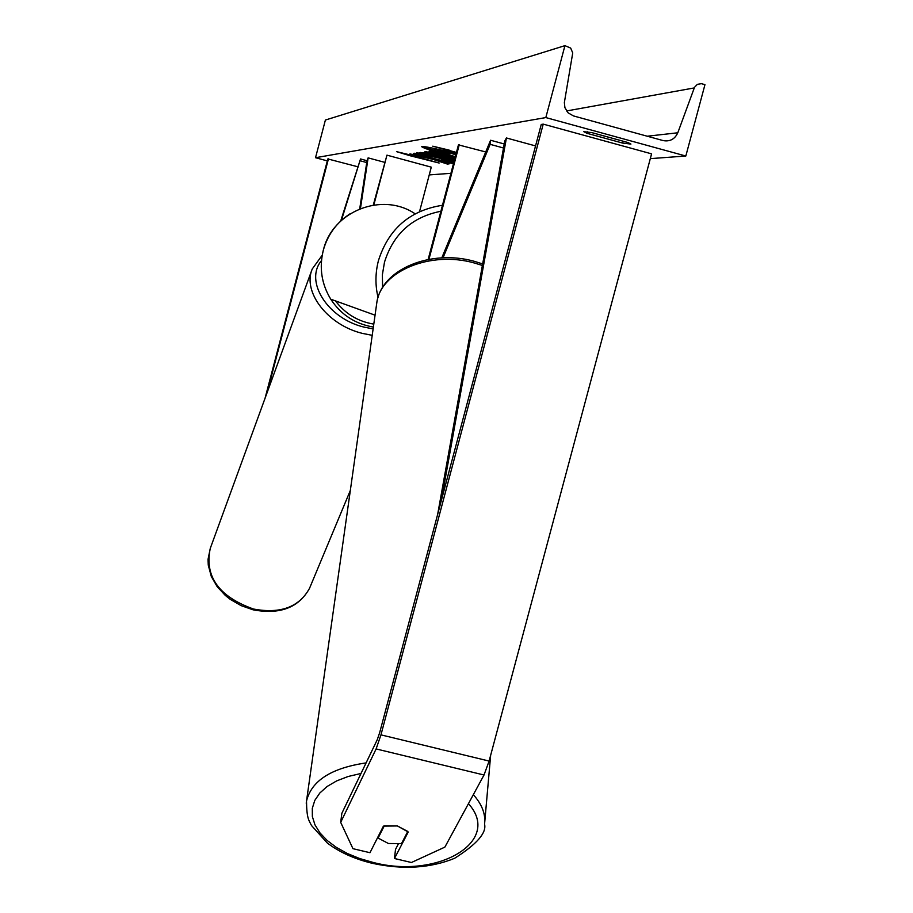 <?xml version="1.0" encoding="UTF-8"?>
<svg xmlns="http://www.w3.org/2000/svg" width="913" height="913" viewBox="0 0 913 913"><rect width="100%" height="100%" fill="white"/><g stroke="black" fill="none" stroke-linecap="round" stroke-linejoin="round"><path stroke-width="1.37" d="M443.022 257.82L490.144 144.345L503.497 147.986M441.801 257.877L490.578 140.248L490.144 144.345M490.578 140.248L504.227 143.969M428.14 259.486L458.44 144.87L485.727 151.957M459.25 144.756L428.95 259.338M378.108 838.066L384.282 825.866L397.429 825.957L383.426 826.105L369.982 852.708L352.954 848.679L340.686 822.362L376.122 748.934L380.961 734.862L543.224 124.134L651.585 153.852L489.106 761.065L484.016 775L444.871 847.116L411.421 862.511L394.473 858.505L408.237 832.005L397.429 825.957L407.791 831.458L401.48 843.612L388.436 843.509L378.108 838.066L378.324 836.182M394.473 858.505L395.5 849.455L398.228 844.171M340.686 822.362L341.861 813.278L377.252 739.713L379.66 732.694L541.249 124.453L543.224 124.134M265.032 398.342L327.835 158.942L358.01 166.828M267.098 392.681L328.452 158.851M359.722 208.837L366.992 160.905L368.122 157.869L384.544 162.309M360.441 208.552L368.122 157.869M373.291 205.083L386.952 155.153L431.29 167.159L419.558 211.554M386.952 155.153L373.828 205.003M373.794 324.115C357.976 321.502 345.205 313.764 335.482 300.891M456.089 153.783C437.259 148.91 425.88 146.479 421.932 146.479L421.635 146.628C423.449 148.283 434.622 151.866 455.131 157.401M545.826 117.572L685.823 156.02L704.962 84.647L701.367 83.676L697.372 84.338L694.519 87.294L677.8 132.784C674.81 139.221 669.891 141.823 663.055 140.568L573.455 115.917L568.103 112.835L564.919 107.654L564.36 102.576L572.736 52.92L570.671 48.069L564.93 45.65L545.826 117.572L315.521 157.709L327.322 160.893M429.236 174.919L450.919 173.322M650.307 158.634L685.823 156.02M453.624 163.073L446.366 161.51L441.367 159.718L447.13 160.756L438.126 157.881L426.622 155.267L430.069 156.671L423.324 155.267L416.75 152.733L439.575 157.664L453.932 161.943M454.583 159.444L429.053 151.284L430.571 151.067L455.051 157.721M433.276 159.467L447.359 164.055L449.139 163.872L435.741 159.535L452.574 163.541L414.685 153.258L413.292 153.452L426.805 157.321L409.903 153.92L433.276 159.467L433.527 158.52L435.809 159.261M627.927 142.519L591.921 132.636L583.806 131.666L586.945 133.287L622.632 143.079L630.929 144.083L627.927 142.519M449.299 150.154L432.762 146.183L456.352 152.768M449.219 150.462L456.443 152.425M409.891 155.689L396.516 151.626L412.083 155.404L439.153 163.039L409.891 155.689L410.097 154.925M454.206 160.905L420.379 152.482L431.267 153.806L424.728 151.878L426.257 151.672L454.434 160.026M587.344 131.78L586.945 133.287M315.521 157.709L325.393 120.037L564.93 45.65M623.123 141.195L622.632 143.079M423.13 146.479L433.664 150.2M444.117 153.304L450.474 155.084M437.236 149.937L433.766 149.789L433.504 150.805L449.356 153.624L437.133 150.303L438.719 150.086L455.838 154.731M437.133 150.303L437.704 149.241M438.868 149.515L438.719 150.086M435.569 149.538L435.296 150.554M455.336 156.614L433.504 150.805M448.488 149.96L448.317 150.588M447.678 149.766L447.427 150.702M447.541 163.359L447.359 164.055M426.907 156.945L433.527 158.52M426.999 156.602L426.805 157.321M448.066 156.614L440.386 154.126M440.477 153.761L440.328 154.343M454.891 158.291L448.021 156.796L454.742 158.873M449.036 156.089L448.876 156.659M453.887 162.115L447.153 160.665M446.56 160.779L446.366 161.51M426.839 154.434L426.622 155.267M426.611 154.936L423.575 154.308L423.324 155.267M423.575 154.308L419.135 152.825M431.427 153.201L431.267 153.806M452.255 159.376L449.595 158.714M438.023 155.838L430.354 153.92M438.4 155.267L437.909 156.283L449.481 159.182L437.909 156.283M439.29 155.53L439.142 156.123M449.63 158.6L449.481 159.182M441.31 500.632L506.418 137.966L535.543 145.92M437.635 514.487L504.763 140.967L506.418 137.966M340.697 221.049L360.521 158.965L367.06 160.734M341.394 220.398L360.521 158.965M360.407 160.848L366.741 162.56M380.961 734.862L489.106 761.065M376.122 748.934L484.016 775M440.888 211.268C412.151 216.952 393.355 233.922 384.499 262.157L382.376 274.722L382.581 287.447M378.039 297.455C375.14 285.164 375.277 272.873 378.439 260.604C388.561 228.855 409.903 210.412 442.474 205.265M415.084 213.79C382.227 191.445 332.264 211.268 323.282 250.413C319.071 267.737 321.559 284 330.746 299.19C340.971 314.7 355.18 323.978 373.383 327.048M361.012 773.471L348.093 776.507L336.68 780.889L327.151 786.458L319.79 793.043L314.791 800.416L312.303 808.325L312.36 816.542L314.939 824.804L319.927 832.85L327.151 840.462L336.372 847.401L347.317 853.484L359.654 858.528L373.006 862.397C437.327 879.561 502.801 841.524 468.449 803.68M306.22 803.246L306.506 801.123C311.424 780.775 331.282 768.038 366.102 762.903M482.384 265.466L474.543 263.047C430.491 250.39 380.516 271.344 376.807 302.762C381.588 268.867 431.233 249.135 474.281 261.301M473.333 794.675C482.018 804.342 485.762 814.156 484.563 824.142L490.646 755.336M647.249 136.22L677.8 132.784M566.539 110.964L694.234 87.933M451.387 157.983L451.227 158.554M451.49 158.017L451.342 158.588M448.351 155.895L448.123 156.751M438.388 157.344L438.24 157.915M210.275 548.382L208.038 559.338L208.255 565.079L211.337 576.548L217.157 586.625L225.328 595.447L230.179 599.305L241.078 605.616L253.049 609.804C279.926 614.883 298.745 607.727 309.518 588.337C299.156 607.156 280.474 614.05 253.483 609.028C218.766 596.611 204.364 576.388 210.275 548.382L312.235 268.993C302.294 291.92 327.63 324.994 362.37 333.382L372.219 335.333M373.12 328.908L364.025 327.105C327.539 318.454 304.166 281.101 321.479 260.604M375.06 315.179L330.746 299.19C321.547 284 319.048 267.737 323.259 250.413C327.619 234.778 336.566 222.555 350.113 213.756M376.807 302.762L306.506 801.123C306.745 819.029 308.879 820.102 311.504 825.523L327.276 842.984C339.465 852.24 354.484 859.007 372.31 863.31C402.895 869.906 430.354 868.217 454.674 858.266C476.746 844.251 486.709 832.873 484.563 824.142M474.463 261.358L482.669 263.925M448.021 156.796L448.26 155.872M447.13 160.756L447.37 159.866M426.508 155.313L426.748 154.411M309.518 588.337L350.33 490.452M322.198 255.229L312.235 268.993"/></g></svg>
